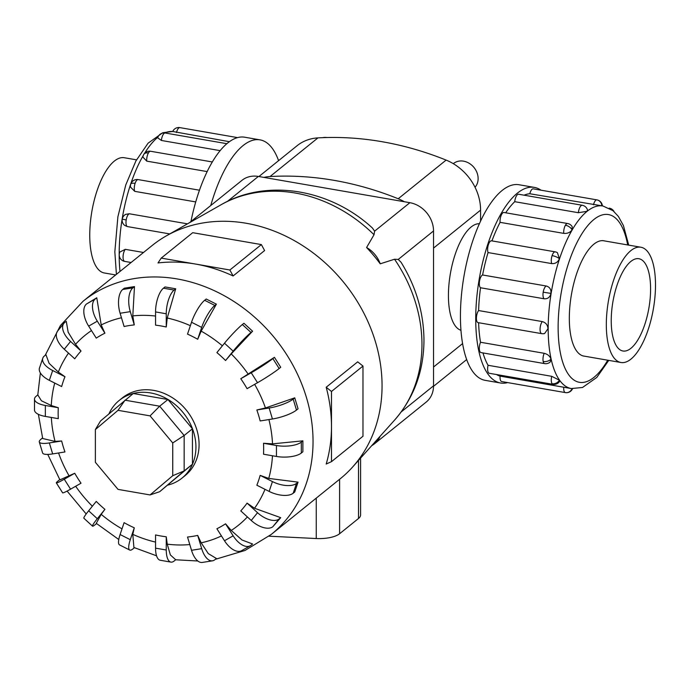 <?xml version="1.0" encoding="UTF-8"?>
<svg xmlns="http://www.w3.org/2000/svg" width="690" height="690" viewBox="0 0 690 690"><rect width="100%" height="100%" fill="white"/><g stroke="black" fill="none" stroke-linecap="round" stroke-linejoin="round"><path stroke-width="1.03" d="M479.412 223.741A54.122 21.105 99.8 0 0 448.431 295.544A54.122 21.105 99.8 0 0 460.955 330.277M453.296 163.668L453.425 163.565A16.094 13.541 51.1 0 1 469.26 163.349A16.094 13.541 51.1 0 1 478.127 178.615A16.094 13.541 51.1 0 1 475.039 187.257M115.67 274.948L104.354 272.99A58.486 22.805 -80.2 0 1 89.752 235.204A58.486 22.805 -80.2 0 1 124.329 157.734L136.499 159.839M655.5 285.022A58.486 22.805 99.8 0 0 640.898 247.236A58.486 22.805 99.8 0 0 606.32 324.705A58.486 22.805 99.8 0 0 620.922 362.491A58.486 22.805 99.8 0 0 655.5 285.022M611.228 320.747A46.817 18.259 -80.2 0 1 638.906 258.724A46.817 18.259 -80.2 0 1 650.592 288.972A46.817 18.259 -80.2 0 1 622.915 350.994A46.817 18.259 -80.2 0 1 611.228 320.747M169.766 233.919L127.184 226.544L124.571 225.328A6.615 6.615 0 0 1 122.225 219.144L126.192 219.938A6.615 2.579 -80.2 0 1 129.272 213.762L187.482 223.845M207.181 171.594L146.737 161.124L142.899 157.087A6.615 6.615 0 0 1 143.753 154.465A6.615 4.2 30.2 0 1 148.41 152.982A6.615 2.579 -80.2 0 1 150.61 151.265L212.339 161.969M229.425 141.709L173.199 131.566M220.17 150.653L161.4 140.467L157.725 137.853A6.615 6.615 0 0 1 165.255 133.015L226.898 143.701M195.744 201.92L134.722 191.346L130.513 187.076A6.615 6.615 0 0 1 130.781 184.032A6.615 2.191 18.4 0 1 135.093 183.368A6.615 2.579 -80.2 0 1 138.19 179.598L199.488 190.216M500.517 383.002L485.225 380.354A99.257 38.7 -80.2 0 1 460.437 316.227A99.257 38.7 -80.2 0 1 519.113 184.756L534.405 187.404A99.257 38.7 99.8 0 0 475.729 318.884A99.257 38.7 99.8 0 0 500.517 383.002A99.257 38.7 99.8 0 0 507.65 382.596M540.995 190.19A99.257 38.7 99.8 0 0 534.405 187.404M608.752 360.378L596.79 377.439L582.515 387.478L571.311 388.556A92.641 36.122 -80.2 0 1 548.179 328.707A92.641 36.122 -80.2 0 1 602.948 205.991L529.817 193.752A92.641 36.122 99.8 0 0 524.081 195.192M578.401 212.718A6.615 2.579 99.8 0 1 581.127 205.655A6.615 2.579 99.8 0 1 582.257 205.266A6.615 6.615 0 0 1 587.535 210.139L586.957 211.321L578.401 212.718L514.74 201.687A92.641 36.122 99.8 0 0 505.692 212.796M572.053 229.891A6.615 4.2 -149.8 0 0 565.412 225.225A6.615 2.579 99.8 0 1 567.603 223.517A6.615 6.615 0 0 1 572.208 226.725L572.053 229.891C570.182 232.521 567.413 233.677 563.739 233.375L500.077 222.344A92.641 36.122 99.8 0 0 491.944 240.888M559.418 258.716A6.615 2.191 -161.6 0 0 552.095 255.611A6.615 2.579 99.8 0 1 555.191 251.85A6.615 6.615 0 0 1 557.391 252.644L559.418 258.716C557.917 262.209 555.355 263.839 551.724 263.597L488.063 252.566A92.641 36.122 99.8 0 0 482.603 274.982L546.273 286.014C549.714 286.997 551.284 289.455 550.974 293.405C550.016 297.226 547.757 299.029 544.186 298.787L480.525 287.756A92.641 36.122 99.8 0 0 478.61 310.552L542.271 321.583C545.773 322.575 547.688 324.938 548.007 328.673L544.652 333.494A6.615 6.615 0 0 1 541.719 333.649L478.049 322.618A6.615 2.579 -80.2 0 1 476.402 318.34A6.615 2.579 -80.2 0 1 478.61 310.552M544.186 353.297C547.757 354.229 550.016 356.187 550.974 359.162L550.258 361.94A6.615 6.615 0 0 1 544.634 363.613L480.964 352.581A6.615 2.579 -80.2 0 1 479.524 350.486A6.615 2.579 -80.2 0 1 480.525 342.266L544.186 353.297A6.615 2.579 99.8 0 0 543.194 361.517A6.615 2.579 99.8 0 0 544.634 363.613M501.751 381.57A6.615 2.579 -80.2 0 1 501.682 381.561A6.615 2.579 -80.2 0 1 500.077 376.119L571.113 388.522M529.817 193.752A6.615 2.579 -80.2 0 1 533.172 188.836A6.615 2.579 -80.2 0 1 533.241 188.844A6.615 2.579 -80.2 0 1 533.301 188.862M500.077 222.344A6.615 2.579 -80.2 0 1 501.751 214.193A6.615 2.579 -80.2 0 1 503.942 212.486L567.603 223.517M480.525 287.756A6.615 2.579 -80.2 0 1 479.524 281.149A6.615 2.579 -80.2 0 1 482.603 274.982M488.063 252.566A6.615 2.579 -80.2 0 1 488.425 244.579A6.615 2.579 -80.2 0 1 491.522 240.819L555.191 251.85M514.74 201.687A6.615 2.579 -80.2 0 1 517.457 194.623A6.615 2.579 -80.2 0 1 518.587 194.235L582.257 205.266M551.724 376.317L559.418 380.224L559.633 381.354A6.615 6.615 0 0 1 552.932 384.313L489.262 373.281A6.615 2.579 -80.2 0 1 488.425 372.686A6.615 2.579 -80.2 0 1 488.063 365.286L551.724 376.317A6.615 2.579 99.8 0 0 552.095 383.718A6.615 2.579 99.8 0 0 552.932 384.313M584.749 356.221A58.529 22.822 -80.2 0 1 583.938 356.118A58.529 22.822 -80.2 0 1 569.319 318.306A58.529 22.822 -80.2 0 1 603.923 240.784A58.529 22.822 -80.2 0 1 604.716 240.965M301.314 453.045A18.725 7.003 0 0 1 276.449 456.452L263.52 454.218A113.255 95.306 -128.9 0 0 263.658 448.767A113.255 95.306 -128.9 0 0 263.52 443.273L272.515 443.86L302.884 440.841L302.884 451.777L301.314 453.045L301.314 442.109A18.725 7.003 180 0 1 276.449 445.516L263.52 443.273M296.484 410.076A18.725 4.407 -16.8 0 1 272.447 418.994L260.156 420.952A113.255 95.306 -128.9 0 0 256.844 409.972L265.452 407.963L294.742 397.828L298.054 408.808L296.484 410.076L293.181 399.096A18.725 4.407 163.2 0 1 269.143 408.014L256.844 409.972M279.148 368.529A18.725 1.371 -32.3 0 1 257.534 382.709L247.072 388.668A113.255 95.306 -128.9 0 0 240.776 378.724L274.43 357.317L280.718 367.261L279.148 368.529L272.861 358.584A18.725 1.371 147.7 0 1 251.238 372.764L240.776 378.724M231.245 353.918L225.552 360.516A113.255 95.306 -128.9 0 0 216.893 352.59L224.492 343.215A18.725 1.794 132.5 0 1 242.354 324.533L243.924 323.274L252.583 331.2L231.245 353.918A122.061 102.715 -128.9 0 1 248.245 374.239M201.17 331.122L197.702 339.273A113.255 95.306 -128.9 0 0 187.525 334.124L191.518 322.247A18.725 4.778 116.8 0 1 204.645 300.288L206.215 299.02L216.393 304.161L201.17 331.122A122.061 102.715 -128.9 0 1 222.387 345.811M167.247 318.012L166.256 327A113.255 95.306 -128.9 0 0 155.552 325.145L155.552 311.923A18.725 7.305 99.8 0 1 163.427 288.204L164.996 286.937L175.7 288.791L167.247 318.012A122.061 102.715 -128.9 0 1 190.362 325.689M132.799 315.891L134.283 324.904A113.255 95.306 -128.9 0 0 124.105 326.517L120.103 313.26A18.725 9.108 81 0 1 122.725 289.472L124.295 288.204L134.481 286.591L132.799 315.891A122.061 102.715 -128.9 0 1 155.552 316.046M101.206 324.956L104.915 333.184A113.255 95.306 -128.9 0 0 96.255 338.117L88.656 326.111A18.725 10.022 60.3 0 1 86.543 303.971L96.773 297.778L101.206 324.956A122.061 102.715 -128.9 0 1 121.466 317.762M75.546 344.31L81.032 351.046A113.255 95.306 -128.9 0 0 74.736 358.809L64.273 349.226A18.725 9.962 39 0 1 57.598 331.079L63.894 323.317A18.725 9.962 -141 0 1 64.696 322.515L66.266 321.255L68.163 332.192L75.546 344.31A122.061 102.715 -128.9 0 1 91.485 330.579M58.34 372.074L64.963 376.723A113.255 95.306 -128.9 0 0 61.652 386.555L49.352 380.345A18.725 8.918 18.6 0 1 39.477 368.02L42.789 358.188A18.725 8.918 -161.4 0 1 44.376 355.988L45.945 354.72L49.119 363.328L58.34 372.074A122.061 102.715 -128.9 0 1 68.517 353.108M51.276 405.53L58.288 407.712A113.255 95.306 -128.9 0 0 58.141 413.163A113.255 95.306 -128.9 0 0 58.288 418.658L45.35 416.415A18.725 7.003 0 0 1 34.5 410.058L34.5 399.122A18.725 7.003 180 0 1 36.234 396.181L37.803 394.913L41.417 400.769L51.276 405.53A122.061 102.715 -128.9 0 1 54.726 383.054M167.868 485.087A49.939 42.03 -128.9 0 0 181.988 478.127L185.136 475.582A49.939 42.03 -128.9 0 0 199.082 444.576A49.939 42.03 -128.9 0 0 171.551 397.199A49.939 42.03 -128.9 0 0 122.406 397.854L119.258 400.398A49.939 42.03 -128.9 0 0 108.968 413.81M229.874 269.997L261.372 244.588L264.598 250.556L233.099 275.966A149.825 126.08 -128.9 0 0 195.546 264.054A149.825 126.08 -128.9 0 0 157.993 262.95L161.219 258.103L229.874 269.997L233.099 275.966M215.366 559.314L245.002 550.473L271.196 534.483L340.213 478.791A149.825 126.08 -128.9 0 0 352.702 466.914A149.825 126.08 -128.9 0 0 382.062 385.753A149.825 126.08 -128.9 0 0 307.869 249.107A149.825 126.08 -128.9 0 0 166.281 235.902A149.825 126.08 -128.9 0 0 152.033 245.606L83.016 301.297L60.418 325.542L45.195 355.324M326.197 387.254L331.485 391.471L331.485 426.558A149.825 126.08 -128.9 0 0 326.197 387.254L357.687 361.845L362.983 366.054L362.983 436.235L331.485 461.653L326.197 464.034A149.825 126.08 -128.9 0 0 331.485 426.558L331.485 461.653M394.533 420.15A139.587 117.464 -128.9 0 0 394.611 420.063C414 397.707 423.781 371.073 423.971 340.161C423.729 312.665 416.105 286.704 401.08 262.295L398.251 259.431L394.533 259.233L380.216 263.813A142.278 119.732 -128.9 0 0 366.588 247.52L374.023 234.721L374.601 231.167L372.453 228.054C330.424 189.12 266.737 178.011 220.921 204.835L166.281 235.902M181.988 478.127A49.939 42.03 -128.9 0 0 195.934 447.111A49.939 42.03 -128.9 0 0 168.403 399.734A49.939 42.03 -128.9 0 0 119.258 400.398M380.078 436.304A26.056 21.925 51.1 0 1 374.498 443.791L426.248 402.029A26.056 21.925 -128.9 0 0 433.527 385.848L433.527 230.96A26.056 21.925 -128.9 0 0 409.886 202.696L258.362 176.442A26.056 21.925 -128.9 0 0 241.992 180.332L190.242 222.094A26.056 21.925 51.1 0 1 196.288 218.842M172.733 475.712L150.075 494.937L118.033 489.391L95.375 462.309L95.375 429.56L118.033 410.326L150.075 415.872L172.733 442.954L172.733 475.712L184.161 470.908L159.666 491.703L150.075 494.937M118.033 410.326L125.011 400.191L159.666 406.194L167.946 399.51L133.299 393.507L100.507 420.986L95.375 429.56M167.946 399.51L192.45 428.801L184.161 435.485L159.666 406.194L150.075 415.872M192.45 428.801L192.45 464.223L184.161 470.908L184.161 435.485L172.733 442.954M192.45 464.223L159.666 491.703M269.031 536.19L316.244 538.536A22.477 8.401 0 0 0 339.601 533.741L358.498 518.492A22.477 8.401 0 0 0 360.585 514.964L360.585 458.108M331.485 391.471L362.983 366.054M261.372 244.588L192.717 232.685L161.219 258.103M268.755 478.42L298.054 482.138L296.484 483.405A18.725 8.918 -161.4 0 1 272.447 481.586L260.156 475.375L268.755 478.42A122.061 102.715 -128.9 0 0 272.464 455.762M298.054 482.138L294.751 491.97L293.181 493.238A18.725 8.918 18.6 0 1 269.143 491.418L256.844 485.208A113.255 95.306 -128.9 0 0 260.156 475.375M254.532 508.254L280.718 517.673L272.861 526.703L279.148 518.94A18.725 9.962 -141 0 1 257.534 512.705L247.072 503.122L254.532 508.254A122.061 102.715 -128.9 0 0 265.012 489.331M231.245 530.446L241.983 539.985L252.583 543.987L251.013 545.255A18.725 10.022 -119.7 0 1 250.289 545.747A18.725 10.022 -119.7 0 1 233.151 535.82L225.552 523.814L231.245 530.446A122.061 102.715 -128.9 0 0 247.391 516.939M201.17 542.823L208.294 553.613L216.393 558.486L214.823 559.754A18.725 9.108 -99 0 1 212.511 560.815A18.725 9.108 -99 0 1 201.696 548.671L197.702 535.414L201.17 542.823A122.061 102.715 -128.9 0 0 221.438 535.932M167.247 544.168L170.361 554.915L175.7 559.754L174.13 561.022A18.725 7.305 -80.2 0 1 170.93 562.109A18.725 7.305 -80.2 0 1 166.256 550.008L166.256 536.786L167.247 544.168A122.061 102.715 -128.9 0 0 189.793 544.557M134.421 547.722L132.911 548.938A18.725 4.778 -63.2 0 1 129.711 550.042A18.725 4.778 -63.2 0 1 130.289 539.684L134.283 527.807L132.799 534.353L133.912 547.489L156.552 555.812M96.574 523.581L95.203 524.685A18.725 1.794 -47.5 0 1 92.538 526.177A18.725 1.794 -47.5 0 1 97.316 518.716L104.915 509.341L101.206 514.343L96.281 523.339L118.784 539.511M47.765 454.408L59.909 479.861L74.736 473.262A113.255 95.306 -128.9 0 0 81.032 483.207L70.57 489.167A18.725 1.371 -32.3 0 1 62.617 492.824L56.321 482.879A18.725 1.371 147.7 0 1 58.4 480.697L59.763 479.602M38.381 414.328L42.702 438.521L55.036 441.393L61.652 440.979A113.255 95.306 -128.9 0 0 64.963 451.959L52.664 453.916A18.725 4.407 -16.8 0 1 42.608 452.959L39.296 441.98A18.725 4.407 163.2 0 1 41.072 439.151L42.556 437.943M280.718 517.681L279.148 518.94M272.861 526.703A18.725 9.962 39 0 1 251.238 520.467L240.776 510.885A113.255 95.306 -128.9 0 0 247.072 503.122M250.289 545.747L241.629 550.672A18.725 10.022 60.3 0 1 224.492 540.753L216.893 528.747A113.255 95.306 -128.9 0 0 225.552 523.814M212.511 560.815L202.334 562.436A18.725 9.108 81 0 1 191.518 550.292L187.525 537.027A113.255 95.306 -128.9 0 0 197.702 535.414M170.93 562.109L160.227 560.245A18.725 7.305 99.8 0 1 155.552 548.153L155.552 534.931A113.255 95.306 -128.9 0 0 166.256 536.786M129.711 550.042L119.534 544.902A18.725 4.778 116.8 0 1 120.103 534.534L124.105 522.658A113.255 95.306 -128.9 0 0 134.283 527.807M92.538 526.177L83.878 518.242A18.725 1.794 132.5 0 1 88.656 510.79L96.255 501.414A113.255 95.306 -128.9 0 0 104.915 509.341M74.736 473.262L64.273 479.222A18.725 1.371 147.7 0 1 56.321 482.879M61.652 440.979L49.352 442.937A18.725 4.407 163.2 0 1 39.296 441.98M58.288 407.712L45.35 405.478A18.725 7.003 180 0 1 34.5 399.122M64.963 376.723L52.664 370.513A18.725 8.918 -161.4 0 1 42.789 358.188M81.032 351.046L70.57 341.464A18.725 9.962 -141 0 1 63.894 323.317M104.915 333.184L97.316 321.178A18.725 10.022 -119.7 0 1 95.203 299.037L96.773 297.778M134.283 324.904L130.289 311.639A18.725 9.108 -99 0 1 132.911 287.859L134.481 286.591M166.256 327L166.256 313.778A18.725 7.305 -80.2 0 1 174.13 290.059L175.7 288.791M197.702 339.273L201.696 327.396A18.725 4.778 -63.2 0 1 214.823 305.429L216.393 304.161M225.552 360.516L233.151 351.141A18.725 1.794 -47.5 0 1 251.013 332.468L252.583 331.2M274.43 357.317L272.861 358.584M294.751 397.828L293.181 399.096M302.884 440.841L301.314 442.109M366.588 247.52A26.056 21.925 51.1 0 1 380.216 263.813M374.498 443.791A26.056 21.925 51.1 0 1 371.729 445.636M189.586 222.646A26.056 21.925 51.1 0 1 190.242 222.094M263.856 177.39A48.697 40.977 51.1 0 1 270.04 176.545A321.376 270.437 51.1 0 1 398.208 198.755A48.697 40.977 51.1 0 1 404.392 201.747M478.61 322.713A92.641 36.122 99.8 0 0 480.525 342.266M482.966 352.926A92.641 36.122 99.8 0 0 488.063 365.286M496.49 374.532A92.641 36.122 99.8 0 0 500.077 376.119M125.27 249.332A6.615 2.579 -80.2 0 0 123.062 257.12A6.615 2.579 -80.2 0 0 124.718 261.398A6.615 6.615 0 0 1 119.862 252.04L125.27 249.332L143.494 252.488M125.675 214.357L129.272 213.762M190.949 221.524A99.257 38.7 -80.2 0 1 244.734 137.215L260.027 139.863A99.257 38.7 99.8 0 0 210.752 205.542M278.588 160.649A99.257 38.7 99.8 0 0 260.027 139.863M322.463 137.672A16.094 13.541 51.1 0 1 327.06 137.526M480.585 221.18L480.585 210.122A48.697 40.977 -128.9 0 0 446.111 160.097A321.376 270.437 -128.9 0 0 317.943 137.888A48.697 40.977 -128.9 0 0 297.071 145.737L258.905 176.537M116.412 274.344L114.833 251.833L117.878 216.833L125.787 184.894L135.861 161.029L148.083 143.184L162.814 132.713L172.716 131.488A92.641 36.122 99.8 0 0 164.703 132.946M157.95 137.163A92.641 36.122 99.8 0 0 144.529 153.396M143.261 155.509A92.641 36.122 99.8 0 0 119.172 254.377A92.641 36.122 99.8 0 0 120.008 271.437M127.184 226.544A6.615 2.579 -80.2 0 1 126.192 219.938M146.737 161.124A6.615 2.579 -80.2 0 1 148.41 152.982M237.593 137.621L179.9 127.624A6.615 6.615 0 0 0 179.478 127.564A6.615 6.089 96.1 0 1 179.84 127.616A6.615 2.579 -80.2 0 1 179.9 127.624A6.615 2.579 -80.2 0 1 179.969 127.641M176.476 132.532A6.615 2.579 -80.2 0 1 179.84 127.616M161.4 140.467A6.615 2.579 -80.2 0 1 164.125 133.403A6.615 2.579 -80.2 0 1 165.255 133.015M134.722 191.346A6.615 2.579 -80.2 0 1 135.093 183.368M627.684 244.941A85.146 33.206 99.8 0 0 587.889 225.483A85.146 33.206 99.8 0 0 558.132 327.345A85.146 33.206 99.8 0 0 607.718 360.197M550.974 359.162A6.615 4.416 167.5 0 1 543.194 361.517M572.045 388.668A6.615 6.089 96.1 0 1 565.774 392.653A6.615 6.089 96.1 0 1 565.412 392.601A6.615 2.579 99.8 0 1 565.352 392.593A6.615 6.615 0 0 0 572.536 388.729M563.739 387.15A6.615 2.579 99.8 0 0 565.352 392.593L501.682 381.561M601.861 205.836A6.615 6.089 -83.9 0 0 596.841 199.867A6.615 2.579 99.8 0 0 593.478 204.783M550.974 293.405L543.194 292.18A6.615 2.579 99.8 0 0 544.186 298.787M546.273 286.014A6.615 2.579 99.8 0 0 543.194 292.18M542.271 321.583A6.615 2.579 99.8 0 0 540.063 329.372A6.615 2.579 99.8 0 0 541.719 333.649M613.988 211.511A6.615 5.684 -35.6 0 0 613.574 210.829A6.615 6.615 0 0 0 609.322 208.156A6.615 2.579 99.8 0 0 609.192 208.147M559.418 380.224A6.615 5.684 144.4 0 1 552.095 383.718M272.515 443.86A122.061 102.715 -128.9 0 0 268.91 419.555M265.452 407.963A122.061 102.715 -128.9 0 0 254.636 384.356M271.196 534.483A149.825 126.08 -128.9 0 0 313.044 441.445A149.825 126.08 -128.9 0 0 230.443 299.313A149.825 126.08 -128.9 0 0 83.016 301.297M352.702 466.914L394.611 420.063A139.587 117.464 -128.9 0 0 421.961 344.448A139.587 117.464 -128.9 0 0 394.533 259.233M374.023 234.721A139.587 117.464 -128.9 0 0 220.921 204.835M316.244 498.137L316.244 538.536M339.601 479.283L339.601 533.741M358.498 460.437L358.498 518.492M269.143 491.418L272.447 481.586M293.181 493.238L296.484 483.405M132.799 534.353A122.061 102.715 -128.9 0 0 155.552 542.09M101.206 514.343A122.061 102.715 -128.9 0 0 122.018 528.868M75.667 486.26A122.061 102.715 -128.9 0 0 92.356 506.227M58.555 452.976A122.061 102.715 -128.9 0 0 69.259 476.152M51.327 417.45A122.061 102.715 -128.9 0 0 55.036 441.393M251.238 520.467L257.534 512.705M224.492 540.753L233.151 535.82M191.518 550.292L201.696 548.671M155.552 548.153L166.256 550.008M120.103 534.534L130.289 539.684M88.656 510.79L97.316 518.716M64.273 479.222L70.57 489.167M49.352 442.937L52.664 453.916M45.35 405.478L45.35 416.415M52.664 370.513L49.352 380.345M70.57 341.464L64.273 349.226M97.316 321.178L88.656 326.111M95.203 299.037L86.543 303.971M130.289 311.639L120.103 313.26M132.911 287.859L122.725 289.472M166.256 313.778L155.552 311.923M174.13 290.059L163.427 288.204M201.696 327.396L191.518 322.247M214.823 305.429L204.645 300.288M233.151 351.141L224.492 343.215M251.013 332.468L242.354 324.533M257.534 382.709L251.238 372.764M272.447 418.994L269.143 408.014M276.449 456.452L276.449 445.516M409.886 202.696L374.601 231.167M258.362 176.442L227.381 201.446M433.527 230.96L398.251 259.431M433.527 385.848L401.226 411.913M552.095 255.611A6.615 2.579 99.8 0 0 551.724 263.597M565.412 225.225A6.615 2.579 99.8 0 0 563.739 233.375M270.04 176.545L317.943 137.888M398.208 198.755L446.111 160.097M433.527 248.098L480.585 210.122M433.527 367.046L462.576 343.603M603.112 240.681L640.898 247.236M179.478 127.564A6.615 6.615 0 0 0 172.681 131.574M124.718 261.398L131.091 262.502M602.37 205.896A6.615 6.615 0 0 0 596.902 199.876L533.241 188.844M614.022 211.545A6.615 6.615 0 0 0 613.574 210.829M40.374 372.936L37.795 394.922M175.665 559.78L197.84 560.996M86.181 513.972L67.085 491.073M571.311 388.556L570.742 388.453M628.719 245.123L623.415 225.535L618.361 216.401L613.065 210.726L602.948 205.991M138.19 179.598A6.615 6.615 0 0 0 130.781 184.032M150.61 151.265A6.615 6.615 0 0 0 143.753 154.465M125.675 214.349A6.615 6.615 0 0 0 122.225 219.144M583.136 355.945L620.922 362.491M433.527 386.314L466.656 359.568"/></g></svg>

